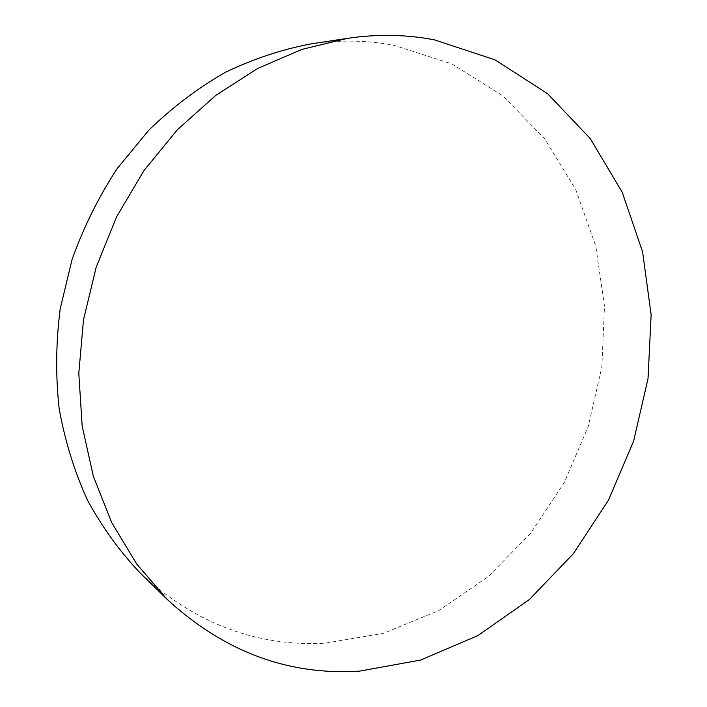 <?xml version="1.0" encoding="UTF-8"?>
<svg xmlns="http://www.w3.org/2000/svg" width="707" height="707" viewBox="0 0 707 707"><rect width="100%" height="100%" fill="white"/><g stroke="black" fill="none" stroke-linecap="round" stroke-linejoin="round"><path stroke-width="0.53" stroke-dasharray="3.54 2.65" d="M140.313 573.138C194.672 623.282 256.093 646.658 324.566 643.264L383.38 633.366L438.623 610.627L488.219 576.691L530.515 533.405L564.204 482.687L588.242 426.533L601.86 366.977L604.494 306.14L595.807 246.222L575.737 189.564L544.54 138.607L502.907 95.905L452.073 63.992L393.923 45.266C366.871 40.175 339.042 39.751 310.444 44.002"/><path stroke-width="1.06" d="M359.324 671.164L420.506 660.082L477.905 635.593L529.419 599.483L573.377 553.687L608.444 500.229L633.596 441.177L648.019 378.625L651.138 314.756L642.583 251.833L622.231 192.277L590.318 138.634L547.465 93.58L494.9 59.803L434.487 39.875C406.331 34.422 377.291 33.918 347.367 38.364L302.083 49.34L257.781 68.411L215.794 95.365L177.439 129.681L143.998 170.528L116.62 216.775L96.223 267.052L83.497 319.785L78.795 373.323L82.162 426.003L93.333 476.244L111.75 522.623L136.628 563.939L167.029 599.244C223.933 651.615 288.032 675.583 359.324 671.164M347.367 38.364L310.444 44.002C281.439 49.543 252.973 59.026 225.047 72.468C197.792 88.119 172.384 107.358 148.806 130.176L117.168 168.584C98.697 196.855 83.673 227.097 72.123 259.301L60.192 308.879C55.88 342.612 55.544 375.956 59.185 408.911C65.044 441.195 74.482 471.64 87.509 500.247C102.365 527.44 119.969 551.743 140.313 573.138L167.029 599.244"/></g></svg>
